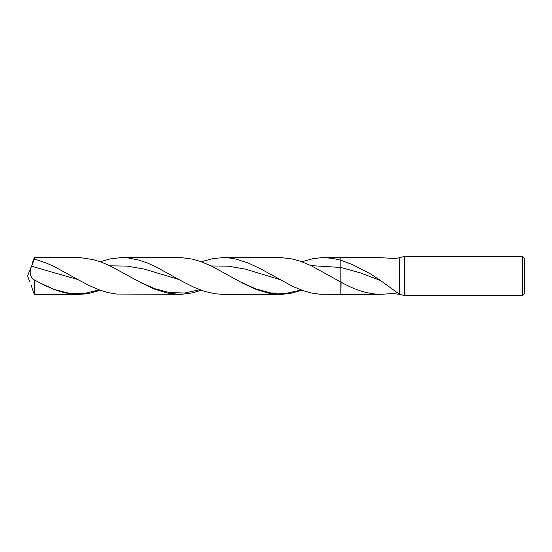 <?xml version="1.0" encoding="UTF-8"?>
<svg xmlns="http://www.w3.org/2000/svg" width="552" height="552" viewBox="0 0 552 552"><rect width="100%" height="100%" fill="white"/><g stroke="black" fill="none" stroke-linecap="round" stroke-linejoin="round"><path stroke-width="0.83" d="M522.44 295.575L522.44 256.425L524.4 258.377L524.4 293.623L522.44 295.575L404.485 295.575L404.485 256.425L397.861 258.06L393.969 258.426L379.659 257.646L321.512 257.687L313.032 258.653L301.868 261.758M404.485 295.575L399.579 294.354L399.579 257.646M341.088 282.182L340.853 294.354L379.659 294.354L393.038 293.567L399.579 294.354L379.693 279.919L370.102 273.675L352.811 264.753L340.853 260.227L340.853 282.058L310.99 265.609L300.412 261.248L291.953 258.902L281.389 257.66L223.118 257.646L229.597 258.019L235.959 259.095L248.676 263.18L261.386 269.245L292.636 286.357L303.227 290.718L311.694 293.077L320.153 294.244L340.853 294.354L340.853 282.058C348.353 286.322 355.902 289.579 363.492 291.829L372.062 293.719L363.492 291.829M379.258 294.354L372.062 293.719M323.693 257.646L332.435 258.329L340.853 260.227L340.853 257.646L340.853 282.058M100.243 261.745L109.793 258.991L120.384 257.674L128.637 258.012L139.249 260.164L147.729 263.132L156.209 266.989L183.43 282.017L194.035 287.316L204.633 291.387L215.218 293.802L222.98 294.354L282.272 294.313L290.752 293.34L301.868 290.242M31.602 266.209L77.915 279.574L54.448 266.692L47.023 263.332L37.467 260.006L34.279 259.198L31.602 266.209C28.138 273.537 31.954 279.505 34.279 279.885L33.72 279.692M100.243 290.255L91.101 292.919L84.725 293.981L77.88 294.354L69.4 293.678L63.038 292.367L54.544 289.655L46.051 286.005L34.279 279.885L34.279 294.354L32.278 288.848M201.301 261.731L212.982 258.557L223.118 257.646M77.915 279.574L88.769 285.322L99.374 289.931L107.854 292.567L116.327 294.05L181.67 294.313L192.275 292.912L201.301 290.269M34.279 259.198L34.279 257.646L32.23 263.338M31.195 285.177C29.256 280.478 29.256 280.478 31.195 285.177C32.609 289.883 32.609 289.883 31.195 285.177L31.843 287.261M31.843 287.268L32.202 288.565M31.195 266.823C32.609 262.117 32.609 262.117 31.195 266.823C29.256 271.522 29.256 271.522 31.195 266.823M31.174 266.885L31.036 267.278M31.009 267.361L30.884 267.713M122.192 257.646L181.705 257.687L192.31 259.095L200.797 261.551L211.388 266.002L242.638 283.142L255.348 289.124L268.051 293.071L280.078 294.354M34.279 257.646L80.475 257.687L93.226 259.592L101.72 262.29L110.207 265.933L141.788 283.135L154.519 289.103L167.235 293.043L179.469 294.354M311.011 265.615L340.853 267.465L360.697 273.005L380.535 280.513M109.965 265.816L127.167 266.098L144.376 269.121L178.786 279.457M211.271 265.947L228.369 266.188L245.467 269.141L279.664 279.54M39.668 282.803L54.572 289.558L69.476 293.347L84.373 293.443L99.277 289.897M240.43 281.955L255.638 288.827L270.839 292.953L286.039 293.402L301.247 290.014M139.559 281.948L154.622 288.655L169.685 292.608L184.741 292.988L199.803 289.717M522.44 256.425L404.485 256.425M29.601 281.506L27.6 276L29.601 270.494M78.225 294.354L34.279 294.354"/></g></svg>

